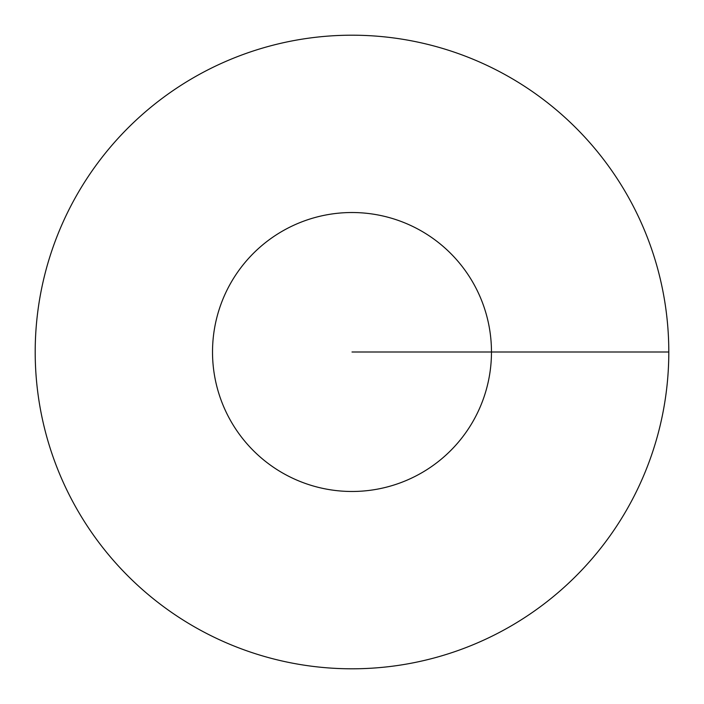 <?xml version="1.0" encoding="UTF-8"?>
<svg xmlns="http://www.w3.org/2000/svg" width="704" height="704" viewBox="0 0 704 704"><rect width="100%" height="100%" fill="white"/><g stroke="black" fill="none" stroke-linecap="round" stroke-linejoin="round"><path stroke-width="1.06" d="M668.8 352A316.8 316.8 0 0 0 193.6 77.642A316.8 316.8 0 0 0 193.6 626.358A316.8 316.8 0 0 0 668.8 352L491.471 352A139.471 139.471 0 0 0 282.26 231.211A139.471 139.471 0 0 0 282.26 472.789A139.471 139.471 0 0 0 491.471 352L352 352"/></g></svg>
